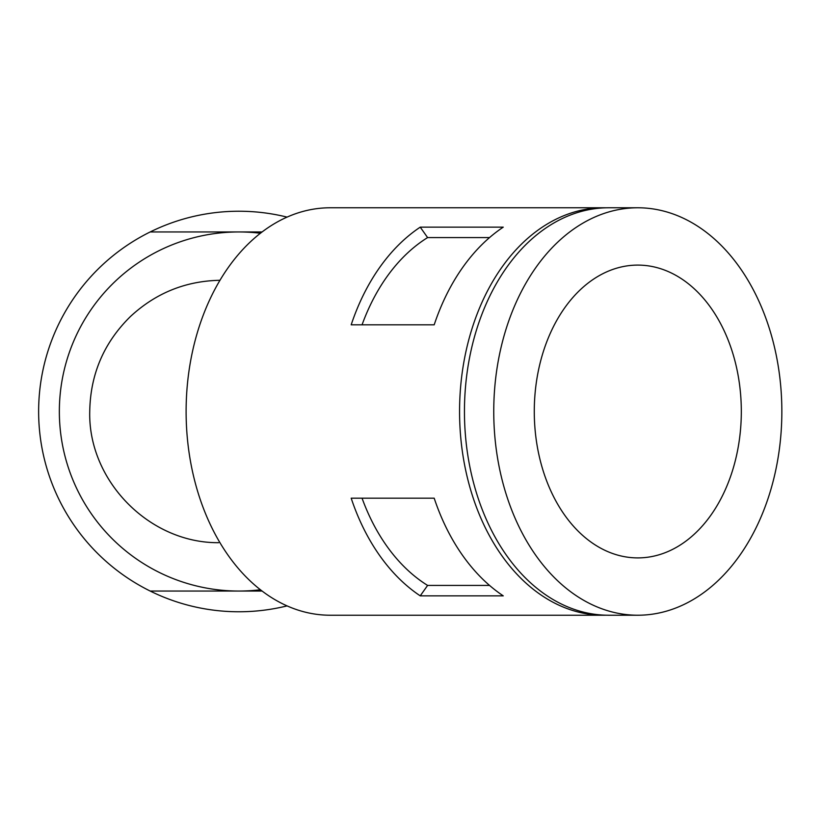 <?xml version="1.0" encoding="UTF-8"?>
<svg xmlns="http://www.w3.org/2000/svg" width="823" height="823" viewBox="0 0 823 823"><rect width="100%" height="100%" fill="white"/><g stroke="black" fill="none" stroke-linecap="round" stroke-linejoin="round"><path stroke-width="1.23" d="M287.062 217.107A200.267 200.267 0 0 0 150.187 231.952L238.896 231.952A179.548 179.548 0 0 0 59.349 411.5A179.548 179.548 0 0 0 238.896 591.048L262.105 591.048M150.187 231.952A200.267 200.267 0 0 0 150.187 591.048L238.896 591.048A179.548 179.548 0 0 0 260.428 589.752M219.967 280.293C185.7 280.952 155.886 292.988 130.528 316.433C103.945 342.533 90.345 374.218 89.738 411.5C87.999 480.704 149.313 543.201 218.599 542.686M260.428 233.248A179.548 179.548 0 0 0 238.896 231.952L262.105 231.952M362.058 498.193A189.907 134.283 90 0 0 427.61 585.42L489.541 585.42M420.234 595.852L503.254 595.852A203.723 144.056 90 0 1 434.194 498.193L351.184 498.193A203.723 144.056 90 0 0 420.234 595.852L427.61 585.42M362.058 324.807A189.907 134.283 90 0 1 427.61 237.58L489.541 237.58M534.281 411.5A146.401 103.523 90 0 0 637.794 557.901A146.401 103.523 90 0 0 741.317 411.5A146.401 103.523 90 0 0 637.794 265.099A146.401 103.523 90 0 0 534.281 411.5M503.254 227.148A203.723 144.056 90 0 0 434.194 324.807L351.184 324.807A203.723 144.056 90 0 1 420.234 227.148L503.254 227.148M427.61 237.58L420.234 227.148M606.057 207.808A203.723 144.056 90 0 0 603.619 207.777L330.167 207.777A203.723 144.056 90 0 0 186.111 411.5A203.723 144.056 90 0 0 330.167 615.223L603.619 615.223A203.723 144.056 90 0 0 606.057 615.192M603.619 207.777A203.723 144.056 90 0 0 459.563 411.5A203.723 144.056 90 0 0 603.619 615.223M150.187 591.048A200.267 200.267 0 0 0 287.062 605.893M637.794 207.777L608.495 207.777A203.723 144.056 90 0 0 464.45 411.5A203.723 144.056 90 0 0 608.495 615.223L637.794 615.223A203.723 144.056 90 0 0 781.85 411.5A203.723 144.056 90 0 0 637.794 207.777A203.723 144.056 90 0 0 493.749 411.5A203.723 144.056 90 0 0 637.794 615.223"/></g></svg>
